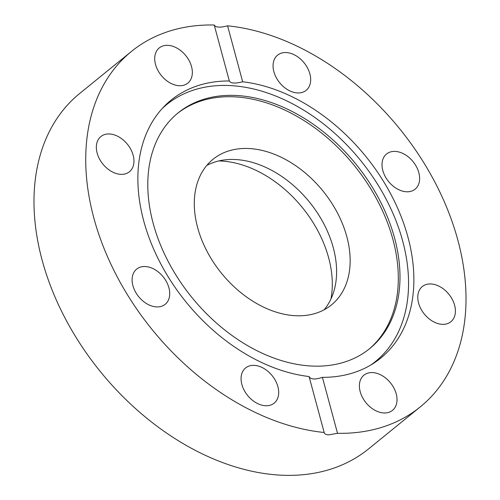 <?xml version="1.0" encoding="UTF-8"?>
<svg xmlns="http://www.w3.org/2000/svg" width="500" height="500" viewBox="0 0 500 500"><rect width="100%" height="100%" fill="white"/><g stroke="black" fill="none" stroke-linecap="round" stroke-linejoin="round"><path stroke-width="0.75" d="M330.944 299.006A103.069 71.731 50.9 0 0 218.775 160.944M162.3 108.431A165.525 115.194 -129.1 0 1 166.75 104.537A165.525 115.194 -129.1 0 1 231.363 85.644A165.525 115.194 -129.1 0 1 386.231 199.35A165.525 115.194 -129.1 0 1 375.5 361.481A165.525 115.194 -129.1 0 1 370.775 365.037M237.406 95.544A151.875 105.694 -129.1 0 1 394.594 238.119A151.875 105.694 -129.1 0 1 369.663 348.638A151.875 105.694 -129.1 0 1 191.863 297.406A151.875 105.694 -129.1 0 1 178.125 112.881A151.875 105.694 -129.1 0 1 237.406 95.544M206.794 165.431A93.856 65.312 -129.1 0 1 309.369 201.938A93.856 65.312 -129.1 0 1 324.1 309.812M368.819 349.306A151.875 105.694 50.9 0 0 392.925 239.481A151.875 105.694 50.9 0 0 298.812 117.419A151.875 105.694 50.9 0 0 177.294 113.569M197.625 227.569A93.856 65.312 50.9 0 0 256.175 303.225A93.856 65.312 50.9 0 0 331.4 304.962A93.856 65.312 50.9 0 0 322.912 190.931A93.856 65.312 50.9 0 0 213.038 159.275A93.856 65.312 50.9 0 0 197.625 227.569M227.569 25.812L242.669 81.775C235.15 83.706 230.7 83.431 229.325 80.962L214.225 25C215.619 27.538 220.069 27.812 227.569 25.812A229.006 159.369 -129.1 0 1 437 186.238A229.006 159.369 -129.1 0 1 420.275 406.894A229.006 159.369 -129.1 0 1 337.519 433.3L328.6 434.888C325.913 434.663 324.438 433.862 324.175 432.488L309.075 376.531C310.581 379.481 315.031 379.756 322.419 377.344L337.519 433.3M229.363 81.156L229.325 80.962A166.213 115.669 -129.1 0 0 171.062 100.15A166.213 115.669 -129.1 0 0 158.425 259.294A166.213 115.669 -129.1 0 0 309.075 376.531M324.219 432.713L324.175 432.488A229.006 159.369 -129.1 0 1 114.744 272.069A229.006 159.369 -129.1 0 1 131.469 51.413A229.006 159.369 -129.1 0 1 214.225 25M242.669 81.775A166.213 115.669 -129.1 0 1 407.969 237.206A166.213 115.669 -129.1 0 1 380.675 358.156A166.213 115.669 -129.1 0 1 322.419 377.344M168.088 45.356A22.662 15.769 -129.1 0 1 189.288 60.925A22.662 15.769 -129.1 0 1 187.819 83.119A22.662 15.769 -129.1 0 1 161.287 75.475A22.662 15.769 -129.1 0 1 159.238 47.944A22.662 15.769 -129.1 0 1 168.088 45.356M98.562 139.119A22.662 15.769 -129.1 0 1 100.856 136.569A22.662 15.769 -129.1 0 1 127.387 144.219A22.662 15.769 -129.1 0 1 129.438 171.75A22.662 15.769 -129.1 0 1 104.519 165.944A22.662 15.769 -129.1 0 1 98.562 139.119M132.9 285.619A22.662 15.769 -129.1 0 1 136.625 269.125A22.662 15.769 -129.1 0 1 163.15 276.775A22.662 15.769 -129.1 0 1 165.2 304.306A22.662 15.769 -129.1 0 1 147.037 303.888A22.662 15.769 -129.1 0 1 132.9 285.619M250.994 399.044A22.662 15.769 -129.1 0 1 245.588 367.962A22.662 15.769 -129.1 0 1 272.119 375.606A22.662 15.769 -129.1 0 1 274.169 403.144A22.662 15.769 -129.1 0 1 250.994 399.044M453.181 319.188A22.662 15.769 -129.1 0 1 450.887 321.731A22.662 15.769 -129.1 0 1 424.356 314.088A22.662 15.769 -129.1 0 1 422.306 286.556A22.662 15.769 -129.1 0 1 447.219 292.356A22.662 15.769 -129.1 0 1 453.181 319.188M383.656 412.944A22.662 15.769 -129.1 0 1 362.45 397.381A22.662 15.769 -129.1 0 1 363.919 375.181A22.662 15.769 -129.1 0 1 390.45 382.825A22.662 15.769 -129.1 0 1 392.5 410.356A22.662 15.769 -129.1 0 1 383.656 412.944M300.75 59.262A22.662 15.769 -129.1 0 1 306.156 90.337A22.662 15.769 -129.1 0 1 279.625 82.694A22.662 15.769 -129.1 0 1 277.575 55.163A22.662 15.769 -129.1 0 1 300.75 59.262M418.837 172.688A22.662 15.769 -129.1 0 1 415.119 189.175A22.662 15.769 -129.1 0 1 388.587 181.531A22.662 15.769 -129.1 0 1 386.538 154A22.662 15.769 -129.1 0 1 404.7 154.419A22.662 15.769 -129.1 0 1 418.837 172.688M420.275 406.894L368.531 448.931A229.006 159.369 -129.1 0 1 272.431 474.525A229.006 159.369 -129.1 0 1 63 314.106A229.006 159.369 -129.1 0 1 79.725 93.444L131.469 51.413M372.119 364.225L375.5 361.481M163.369 107.281L166.75 104.537"/></g></svg>

